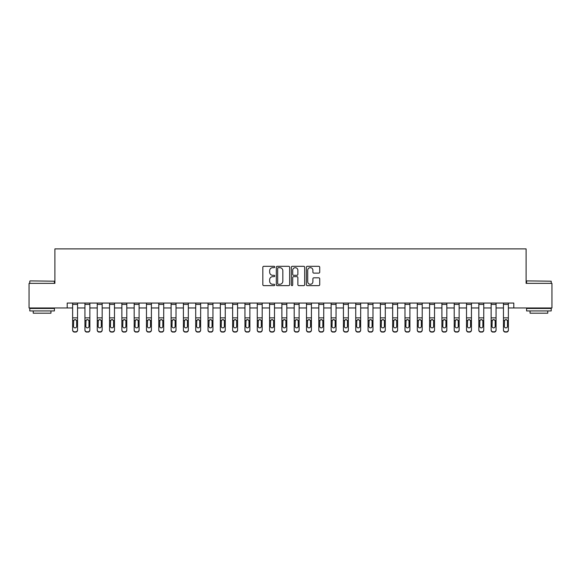 <?xml version="1.0" encoding="UTF-8"?>
<svg xmlns="http://www.w3.org/2000/svg" width="581" height="581" viewBox="0 0 581 581"><rect width="100%" height="100%" fill="white"/><g stroke="black" fill="none" stroke-linecap="round" stroke-linejoin="round"><path stroke-width="0.87" d="M274.748 266.984A0.675 0.675 0 0 0 274.065 266.309L263.796 266.309A0.966 0.966 0 0 0 262.83 267.275L262.83 284.675A0.966 0.966 0 0 0 263.796 285.641L274.065 285.641A0.675 0.675 0 0 0 274.748 284.966A0.675 0.675 0 0 0 274.065 284.291L272.736 284.291A3.094 3.094 0 0 1 269.649 281.197L269.649 279.744A3.094 3.094 0 0 1 272.736 276.65L274.065 276.65A0.675 0.675 0 0 0 274.748 275.975A0.675 0.675 0 0 0 274.065 275.3L272.736 275.3A3.094 3.094 0 0 1 269.649 272.206L269.649 270.753A3.094 3.094 0 0 1 272.736 267.659L274.065 267.659A0.675 0.675 0 0 0 274.748 266.984M318.751 273.121A0.966 0.966 0 0 0 319.717 272.155L319.717 267.275A0.966 0.966 0 0 0 318.751 266.309L307.342 266.309A0.966 0.966 0 0 0 306.376 267.275L306.376 284.675A0.966 0.966 0 0 0 307.342 285.641L318.751 285.641A0.966 0.966 0 0 0 319.717 284.675L319.717 278.778A0.966 0.966 0 0 0 318.751 277.812L313.871 277.812A0.966 0.966 0 0 0 312.898 278.778L312.898 281.705A2.585 2.585 0 0 1 310.312 284.291A2.585 2.585 0 0 1 307.727 281.705L307.727 270.245A2.585 2.585 0 0 1 310.312 267.659A2.585 2.585 0 0 1 312.898 270.245L312.898 272.155A0.966 0.966 0 0 0 313.871 273.121L318.751 273.121M67.207 307.981L29.05 307.981L29.05 283.361L54.897 283.361L54.897 248.893L526.103 248.893L526.103 283.361L551.95 283.361L551.95 307.981L513.793 307.981L513.793 303.057L67.207 303.057L67.207 307.981L72.625 307.981M289.658 267.275A0.966 0.966 0 0 0 288.684 266.309L277.282 266.309A0.966 0.966 0 0 0 276.316 267.275L276.316 284.675A0.966 0.966 0 0 0 277.282 285.641L288.684 285.641A0.966 0.966 0 0 0 289.658 284.675L289.658 267.275M292.316 266.309L303.718 266.309A0.966 0.966 0 0 1 304.684 267.275L304.684 284.675A0.966 0.966 0 0 1 303.718 285.641L298.837 285.641A0.966 0.966 0 0 1 297.871 284.675L297.871 277.616A0.966 0.966 0 0 0 296.906 276.65L293.666 276.65A0.966 0.966 0 0 0 292.701 277.616L292.701 284.966A0.675 0.675 0 0 1 292.025 285.641A0.675 0.675 0 0 1 291.342 284.966L291.342 267.275A0.966 0.966 0 0 1 292.316 266.309M77.549 307.981L84.935 307.981M89.859 307.981L97.245 307.981M102.169 307.981L109.555 307.981M114.479 307.981L121.865 307.981M126.789 307.981L134.175 307.981M139.099 307.981L146.477 307.981M151.401 307.981L158.787 307.981M163.711 307.981L171.097 307.981M176.021 307.981L183.407 307.981M188.331 307.981L195.717 307.981M200.641 307.981L208.027 307.981M212.951 307.981L220.337 307.981M225.261 307.981L232.647 307.981M237.571 307.981L244.957 307.981M249.881 307.981L257.267 307.981M262.191 307.981L269.577 307.981M274.501 307.981L281.887 307.981M286.811 307.981L294.189 307.981M299.113 307.981L306.499 307.981M311.423 307.981L318.809 307.981M323.733 307.981L331.119 307.981M336.043 307.981L343.429 307.981M348.353 307.981L355.739 307.981M360.663 307.981L368.049 307.981M372.973 307.981L380.359 307.981M385.283 307.981L392.669 307.981M397.593 307.981L404.979 307.981M409.903 307.981L417.289 307.981M422.213 307.981L429.599 307.981M434.523 307.981L441.901 307.981M446.825 307.981L454.211 307.981M459.135 307.981L466.521 307.981M471.445 307.981L478.831 307.981M483.755 307.981L491.141 307.981M496.065 307.981L503.451 307.981M508.375 307.981L513.793 307.981M278.343 267.659A0.675 0.675 0 0 0 277.667 268.342L277.667 283.608A0.675 0.675 0 0 0 278.343 284.291L279.744 284.291A3.094 3.094 0 0 0 282.838 281.197L282.838 270.753A3.094 3.094 0 0 0 279.744 267.659L278.343 267.659M297.871 270.296A2.585 2.585 0 0 0 295.286 267.71A2.585 2.585 0 0 0 292.701 270.296L292.701 274.334A0.966 0.966 0 0 0 293.666 275.3L296.906 275.3A0.966 0.966 0 0 0 297.871 274.334L297.871 270.296M72.625 320.719L72.625 329.841A1.968 1.954 0 0 0 74.593 331.795L75.581 331.795A1.968 1.954 0 0 0 77.549 329.841L77.549 330.153A1.968 1.954 180 0 1 75.581 332.107L75.581 331.795M76.663 326.326L76.663 321.14L76.663 326.326A1.576 1.561 180 0 1 75.087 327.887A1.576 1.561 180 0 0 76.663 326.326M73.511 326.631L73.511 326.326A1.576 1.561 180 0 0 75.087 327.887M74.266 319.79L73.511 321.017M75.908 319.79L75.087 319.557L76.489 320.414L76.663 321.14M77.549 303.057L77.549 329.841M72.625 303.057L72.625 329.841M74.593 331.795L75.581 332.107M74.593 332.107A1.968 1.954 180 0 1 72.625 330.153M72.625 320.414L73.685 320.414L73.511 326.326M73.685 320.414L75.087 319.557M84.935 320.719L84.935 329.841A1.968 1.954 0 0 0 86.903 331.795L87.891 331.795A1.968 1.954 0 0 0 89.859 329.841L89.859 330.153A1.968 1.954 180 0 1 87.891 332.107L87.891 331.795M88.973 326.326L88.973 321.14L88.973 326.326A1.576 1.561 180 0 1 87.397 327.887A1.576 1.561 180 0 0 88.973 326.326M85.821 326.631L85.821 326.326A1.576 1.561 180 0 0 87.397 327.887M86.576 319.79L85.821 321.017M88.218 319.79L87.397 319.557L88.799 320.414L88.973 321.14M97.245 320.719L97.245 329.841A1.968 1.954 0 0 0 99.213 331.795L100.201 331.795A1.968 1.954 0 0 0 102.169 329.841L102.169 330.153A1.968 1.954 180 0 1 100.201 332.107L100.201 331.795M101.283 326.326L101.283 321.14L101.283 326.326A1.576 1.561 180 0 1 99.707 327.887A1.576 1.561 180 0 0 101.283 326.326M98.131 326.631L98.131 326.326A1.576 1.561 180 0 0 99.707 327.887M98.886 319.79L98.131 321.017M100.528 319.79L99.707 319.557L101.109 320.414L101.283 321.14M109.555 320.719L109.555 329.841A1.968 1.954 0 0 0 111.523 331.795L112.511 331.795A1.968 1.954 0 0 0 114.479 329.841L114.479 330.153A1.968 1.954 180 0 1 112.511 332.107L112.511 331.795M113.593 326.326L113.593 321.14L113.593 326.326A1.576 1.561 180 0 1 112.017 327.887A1.576 1.561 180 0 0 113.593 326.326M110.441 326.631L110.441 326.326A1.576 1.561 180 0 0 112.017 327.887M111.196 319.79L110.441 321.017M112.837 319.79L112.017 319.557L113.418 320.414L113.593 321.14M89.859 303.057L89.859 329.841M84.935 303.057L84.935 329.841M86.903 331.795L87.891 332.107M86.903 332.107A1.968 1.954 180 0 1 84.935 330.153M84.935 320.414L85.995 320.414L85.821 326.326M85.995 320.414L87.397 319.557M102.169 303.057L102.169 329.841M97.245 303.057L97.245 329.841M99.213 331.795L100.201 332.107M99.213 332.107A1.968 1.954 180 0 1 97.245 330.153M97.245 320.414L98.305 320.414L98.131 326.326M98.305 320.414L99.707 319.557M114.479 303.057L114.479 329.841M109.555 303.057L109.555 329.841M111.523 331.795L112.511 332.107M111.523 332.107A1.968 1.954 180 0 1 109.555 330.153M109.555 320.414L110.615 320.414L110.441 326.326M110.615 320.414L112.017 319.557M121.865 320.719L121.865 329.841A1.968 1.954 0 0 0 123.833 331.795L124.813 331.795A1.968 1.954 0 0 0 126.789 329.841L126.789 330.153A1.968 1.954 180 0 1 124.813 332.107L124.813 331.795M125.903 326.326L125.903 321.14L125.903 326.326A1.576 1.561 180 0 1 124.327 327.887A1.576 1.561 180 0 0 125.903 326.326M122.751 326.631L122.751 326.326A1.576 1.561 180 0 0 124.327 327.887M123.499 319.79L122.751 321.017M125.147 319.79L124.327 319.557L125.728 320.414L125.903 321.14M126.789 303.057L126.789 329.841M121.865 303.057L121.865 329.841M123.833 331.795L124.813 332.107M123.833 332.107A1.968 1.954 180 0 1 121.865 330.153M121.865 320.414L122.925 320.414L122.751 326.326M122.925 320.414L124.327 319.557M30.081 280.899L54.411 281.197L30.081 280.899M42.101 310.937L29.791 310.937L29.791 308.475L54.411 308.475L54.411 310.937L42.101 310.937M50.961 310.937L50.961 313.195L33.233 313.195L33.233 310.937M526.887 280.899L551.209 281.197L526.887 280.899M538.899 310.937L526.589 310.937L526.589 308.475L551.209 308.475L551.209 310.937L538.899 310.937M547.767 310.937L547.767 313.195L530.039 313.195L530.039 310.937M134.175 320.719L134.175 329.841A1.968 1.954 0 0 0 136.143 331.795L137.123 331.795A1.968 1.954 0 0 0 139.099 329.841L139.099 330.153A1.968 1.954 180 0 1 137.123 332.107L137.123 331.795M138.213 326.326L138.213 321.14L138.213 326.326A1.576 1.561 180 0 1 136.637 327.887A1.576 1.561 180 0 0 138.213 326.326M135.061 326.631L135.061 326.326A1.576 1.561 180 0 0 136.637 327.887M135.809 319.79L135.061 321.017M137.457 319.79L136.637 319.557L138.031 320.414L138.213 321.14M146.477 320.719L146.477 329.841A1.968 1.954 0 0 0 148.453 331.795L149.433 331.795A1.968 1.954 0 0 0 151.401 329.841L151.401 330.153A1.968 1.954 180 0 1 149.433 332.107L149.433 331.795M150.515 326.326L150.515 321.14L150.515 326.326A1.576 1.561 180 0 1 148.939 327.887A1.576 1.561 180 0 0 150.515 326.326M147.371 326.631L147.371 326.326A1.576 1.561 180 0 0 148.939 327.887M148.119 319.79L147.371 321.017M149.767 319.79L148.939 319.557L150.341 320.414L150.515 321.14M158.787 320.719L158.787 329.841A1.968 1.954 0 0 0 160.763 331.795L161.743 331.795A1.968 1.954 0 0 0 163.711 329.841L163.711 330.153A1.968 1.954 180 0 1 161.743 332.107L161.743 331.795M162.825 326.326L162.825 321.14L162.825 326.326A1.576 1.561 180 0 1 161.249 327.887A1.576 1.561 180 0 0 162.825 326.326M159.673 326.631L159.673 326.326A1.576 1.561 180 0 0 161.249 327.887M160.429 319.79L159.673 321.017M162.077 319.79L161.249 319.557L162.651 320.414L162.825 321.14M171.097 320.719L171.097 329.841A1.968 1.954 0 0 0 173.073 331.795L174.053 331.795A1.968 1.954 0 0 0 176.021 329.841L176.021 330.153A1.968 1.954 180 0 1 174.053 332.107L174.053 331.795M175.135 326.326L175.135 321.14L175.135 326.326A1.576 1.561 180 0 1 173.559 327.887A1.576 1.561 180 0 0 175.135 326.326M171.983 326.631L171.983 326.326A1.576 1.561 180 0 0 173.559 327.887M172.739 319.79L171.983 321.017M174.387 319.79L173.559 319.557L174.961 320.414L175.135 321.14M183.407 320.719L183.407 329.841A1.968 1.954 0 0 0 185.375 331.795L186.363 331.795A1.968 1.954 0 0 0 188.331 329.841L188.331 330.153A1.968 1.954 180 0 1 186.363 332.107L186.363 331.795M187.445 326.326L187.445 321.14L187.445 326.326A1.576 1.561 180 0 1 185.869 327.887A1.576 1.561 180 0 0 187.445 326.326M184.293 326.631L184.293 326.326A1.576 1.561 180 0 0 185.869 327.887M185.048 319.79L184.293 321.017M186.69 319.79L185.869 319.557L187.271 320.414L187.445 321.14M139.099 303.057L139.099 329.841M134.175 303.057L134.175 329.841M136.143 331.795L137.123 332.107M136.143 332.107A1.968 1.954 180 0 1 134.175 330.153M134.175 320.414L135.235 320.414L135.061 326.326M135.235 320.414L136.637 319.557M151.401 303.057L151.401 329.841M146.477 303.057L146.477 329.841M148.453 331.795L149.433 332.107M148.453 332.107A1.968 1.954 180 0 1 146.477 330.153M146.477 320.414L147.545 320.414L147.371 326.326M147.545 320.414L148.939 319.557M163.711 303.057L163.711 329.841M158.787 303.057L158.787 329.841M160.763 331.795L161.743 332.107M160.763 332.107A1.968 1.954 180 0 1 158.787 330.153M158.787 320.414L159.848 320.414L159.673 326.326M159.848 320.414L161.249 319.557M176.021 303.057L176.021 329.841M171.097 303.057L171.097 329.841M173.073 331.795L174.053 332.107M173.073 332.107A1.968 1.954 180 0 1 171.097 330.153M171.097 320.414L172.158 320.414L171.983 326.326M172.158 320.414L173.559 319.557M188.331 303.057L188.331 329.841M183.407 303.057L183.407 329.841M185.375 331.795L186.363 332.107M185.375 332.107A1.968 1.954 180 0 1 183.407 330.153M183.407 320.414L184.468 320.414L184.293 326.326M184.468 320.414L185.869 319.557M195.717 320.719L195.717 329.841A1.968 1.954 0 0 0 197.685 331.795L198.673 331.795A1.968 1.954 0 0 0 200.641 329.841L200.641 330.153A1.968 1.954 180 0 1 198.673 332.107L198.673 331.795M199.755 326.326L199.755 321.14L199.755 326.326A1.576 1.561 180 0 1 198.179 327.887A1.576 1.561 180 0 0 199.755 326.326M196.603 326.631L196.603 326.326A1.576 1.561 180 0 0 198.179 327.887M197.358 319.79L196.603 321.017M199 319.79L198.179 319.557L199.581 320.414L199.755 321.14M200.641 303.057L200.641 329.841M195.717 303.057L195.717 329.841M197.685 331.795L198.673 332.107M197.685 332.107A1.968 1.954 180 0 1 195.717 330.153M195.717 320.414L196.777 320.414L196.603 326.326M196.777 320.414L198.179 319.557M208.027 320.719L208.027 329.841A1.968 1.954 0 0 0 209.995 331.795L210.983 331.795A1.968 1.954 0 0 0 212.951 329.841L212.951 330.153A1.968 1.954 180 0 1 210.983 332.107L210.983 331.795M212.065 326.326L212.065 321.14L212.065 326.326A1.576 1.561 180 0 1 210.489 327.887A1.576 1.561 180 0 0 212.065 326.326M208.913 326.631L208.913 326.326A1.576 1.561 180 0 0 210.489 327.887M209.668 319.79L208.913 321.017M211.31 319.79L210.489 319.557L211.891 320.414L212.065 321.14M212.951 303.057L212.951 329.841M208.027 303.057L208.027 329.841M209.995 331.795L210.983 332.107M209.995 332.107A1.968 1.954 180 0 1 208.027 330.153M208.027 320.414L209.087 320.414L208.913 326.326M209.087 320.414L210.489 319.557M220.337 320.719L220.337 329.841A1.968 1.954 0 0 0 222.305 331.795L223.293 331.795A1.968 1.954 0 0 0 225.261 329.841L225.261 330.153A1.968 1.954 180 0 1 223.293 332.107L223.293 331.795M224.375 326.326L224.375 321.14L224.375 326.326A1.576 1.561 180 0 1 222.799 327.887A1.576 1.561 180 0 0 224.375 326.326M221.223 326.631L221.223 326.326A1.576 1.561 180 0 0 222.799 327.887M221.978 319.79L221.223 321.017M223.62 319.79L222.799 319.557L224.201 320.414L224.375 321.14M225.261 303.057L225.261 329.841M220.337 303.057L220.337 329.841M222.305 331.795L223.293 332.107M222.305 332.107A1.968 1.954 180 0 1 220.337 330.153M220.337 320.414L221.397 320.414L221.223 326.326M221.397 320.414L222.799 319.557M232.647 320.719L232.647 329.841A1.968 1.954 0 0 0 234.615 331.795L235.603 331.795A1.968 1.954 0 0 0 237.571 329.841L237.571 330.153A1.968 1.954 180 0 1 235.603 332.107L235.603 331.795M236.685 326.326L236.685 321.14L236.685 326.326A1.576 1.561 180 0 1 235.109 327.887A1.576 1.561 180 0 0 236.685 326.326M233.533 326.631L233.533 326.326A1.576 1.561 180 0 0 235.109 327.887M234.288 319.79L233.533 321.017M235.93 319.79L235.109 319.557L236.511 320.414L236.685 321.14M237.571 303.057L237.571 329.841M232.647 303.057L232.647 329.841M234.615 331.795L235.603 332.107M234.615 332.107A1.968 1.954 180 0 1 232.647 330.153M232.647 320.414L233.707 320.414L233.533 326.326M233.707 320.414L235.109 319.557M244.957 320.719L244.957 329.841A1.968 1.954 0 0 0 246.925 331.795L247.913 331.795A1.968 1.954 0 0 0 249.881 329.841L249.881 330.153A1.968 1.954 180 0 1 247.913 332.107L247.913 331.795M248.995 326.326L248.995 321.14L248.995 326.326A1.576 1.561 180 0 1 247.419 327.887A1.576 1.561 180 0 0 248.995 326.326M245.843 326.631L245.843 326.326A1.576 1.561 180 0 0 247.419 327.887M246.598 319.79L245.843 321.017M248.24 319.79L247.419 319.557L248.821 320.414L248.995 321.14M249.881 303.057L249.881 329.841M244.957 303.057L244.957 329.841M246.925 331.795L247.913 332.107M246.925 332.107A1.968 1.954 180 0 1 244.957 330.153M244.957 320.414L246.017 320.414L245.843 326.326M246.017 320.414L247.419 319.557M257.267 320.719L257.267 329.841A1.968 1.954 0 0 0 259.235 331.795L260.223 331.795A1.968 1.954 0 0 0 262.191 329.841L262.191 330.153A1.968 1.954 180 0 1 260.223 332.107L260.223 331.795M261.305 326.326L261.305 321.14L261.305 326.326A1.576 1.561 180 0 1 259.729 327.887A1.576 1.561 180 0 0 261.305 326.326M258.153 326.631L258.153 326.326A1.576 1.561 180 0 0 259.729 327.887M258.908 319.79L258.153 321.017M260.549 319.79L259.729 319.557L261.13 320.414L261.305 321.14M262.191 303.057L262.191 329.841M257.267 303.057L257.267 329.841M259.235 331.795L260.223 332.107M259.235 332.107A1.968 1.954 180 0 1 257.267 330.153M257.267 320.414L258.327 320.414L258.153 326.326M258.327 320.414L259.729 319.557M269.577 320.719L269.577 329.841A1.968 1.954 0 0 0 271.545 331.795L272.525 331.795A1.968 1.954 0 0 0 274.501 329.841L274.501 330.153A1.968 1.954 180 0 1 272.525 332.107L272.525 331.795M273.615 326.326L273.615 321.14L273.615 326.326A1.576 1.561 180 0 1 272.039 327.887A1.576 1.561 180 0 0 273.615 326.326M270.463 326.631L270.463 326.326A1.576 1.561 180 0 0 272.039 327.887M271.211 319.79L270.463 321.017M272.859 319.79L272.039 319.557L273.44 320.414L273.615 321.14M281.887 320.719L281.887 329.841A1.968 1.954 0 0 0 283.855 331.795L284.835 331.795A1.968 1.954 0 0 0 286.811 329.841L286.811 330.153A1.968 1.954 180 0 1 284.835 332.107L284.835 331.795M285.917 326.326L285.917 321.14L285.917 326.326A1.576 1.561 180 0 1 284.349 327.887A1.576 1.561 180 0 0 285.917 326.326M282.773 326.631L282.773 326.326A1.576 1.561 180 0 0 284.349 327.887M283.521 319.79L282.773 321.017M285.169 319.79L284.349 319.557L285.743 320.414L285.917 321.14M294.189 320.719L294.189 329.841A1.968 1.954 0 0 0 296.165 331.795L297.145 331.795A1.968 1.954 0 0 0 299.113 329.841L299.113 330.153A1.968 1.954 180 0 1 297.145 332.107L297.145 331.795M298.227 326.326L298.227 321.14L298.227 326.326A1.576 1.561 180 0 1 296.651 327.887A1.576 1.561 180 0 0 298.227 326.326M295.083 326.631L295.083 326.326A1.576 1.561 180 0 0 296.651 327.887M295.831 319.79L295.083 321.017M297.479 319.79L296.651 319.557L298.053 320.414L298.227 321.14M306.499 320.719L306.499 329.841A1.968 1.954 0 0 0 308.475 331.795L309.455 331.795A1.968 1.954 0 0 0 311.423 329.841L311.423 330.153A1.968 1.954 180 0 1 309.455 332.107L309.455 331.795M310.537 326.326L310.537 321.14L310.537 326.326A1.576 1.561 180 0 1 308.961 327.887A1.576 1.561 180 0 0 310.537 326.326M307.385 326.631L307.385 326.326A1.576 1.561 180 0 0 308.961 327.887M308.141 319.79L307.385 321.017M309.789 319.79L308.961 319.557L310.363 320.414L310.537 321.14M318.809 320.719L318.809 329.841A1.968 1.954 0 0 0 320.777 331.795L321.765 331.795A1.968 1.954 0 0 0 323.733 329.841L323.733 330.153A1.968 1.954 180 0 1 321.765 332.107L321.765 331.795M322.847 326.326L322.847 321.14L322.847 326.326A1.576 1.561 180 0 1 321.271 327.887A1.576 1.561 180 0 0 322.847 326.326M319.695 326.631L319.695 326.326A1.576 1.561 180 0 0 321.271 327.887M320.451 319.79L319.695 321.017M322.092 319.79L321.271 319.557L322.673 320.414L322.847 321.14M331.119 320.719L331.119 329.841A1.968 1.954 0 0 0 333.087 331.795L334.075 331.795A1.968 1.954 0 0 0 336.043 329.841L336.043 330.153A1.968 1.954 180 0 1 334.075 332.107L334.075 331.795M335.157 326.326L335.157 321.14L335.157 326.326A1.576 1.561 180 0 1 333.581 327.887A1.576 1.561 180 0 0 335.157 326.326M332.005 326.631L332.005 326.326A1.576 1.561 180 0 0 333.581 327.887M332.76 319.79L332.005 321.017M334.402 319.79L333.581 319.557L334.983 320.414L335.157 321.14M343.429 320.719L343.429 329.841A1.968 1.954 0 0 0 345.397 331.795L346.385 331.795A1.968 1.954 0 0 0 348.353 329.841L348.353 330.153A1.968 1.954 180 0 1 346.385 332.107L346.385 331.795M347.467 326.326L347.467 321.14L347.467 326.326A1.576 1.561 180 0 1 345.891 327.887A1.576 1.561 180 0 0 347.467 326.326M344.315 326.631L344.315 326.326A1.576 1.561 180 0 0 345.891 327.887M345.07 319.79L344.315 321.017M346.712 319.79L345.891 319.557L347.293 320.414L347.467 321.14M355.739 320.719L355.739 329.841A1.968 1.954 0 0 0 357.707 331.795L358.695 331.795A1.968 1.954 0 0 0 360.663 329.841L360.663 330.153A1.968 1.954 180 0 1 358.695 332.107L358.695 331.795M359.777 326.326L359.777 321.14L359.777 326.326A1.576 1.561 180 0 1 358.201 327.887A1.576 1.561 180 0 0 359.777 326.326M356.625 326.631L356.625 326.326A1.576 1.561 180 0 0 358.201 327.887M357.38 319.79L356.625 321.017M359.022 319.79L358.201 319.557L359.603 320.414L359.777 321.14M368.049 320.719L368.049 329.841A1.968 1.954 0 0 0 370.017 331.795L371.005 331.795A1.968 1.954 0 0 0 372.973 329.841L372.973 330.153A1.968 1.954 180 0 1 371.005 332.107L371.005 331.795M372.087 326.326L372.087 321.14L372.087 326.326A1.576 1.561 180 0 1 370.511 327.887A1.576 1.561 180 0 0 372.087 326.326M368.935 326.631L368.935 326.326A1.576 1.561 180 0 0 370.511 327.887M369.69 319.79L368.935 321.017M371.332 319.79L370.511 319.557L371.913 320.414L372.087 321.14M380.359 320.719L380.359 329.841A1.968 1.954 0 0 0 382.327 331.795L383.315 331.795A1.968 1.954 0 0 0 385.283 329.841L385.283 330.153A1.968 1.954 180 0 1 383.315 332.107L383.315 331.795M384.397 326.326L384.397 321.14L384.397 326.326A1.576 1.561 180 0 1 382.821 327.887A1.576 1.561 180 0 0 384.397 326.326M381.245 326.631L381.245 326.326A1.576 1.561 180 0 0 382.821 327.887M382 319.79L381.245 321.017M383.642 319.79L382.821 319.557L384.223 320.414L384.397 321.14M392.669 320.719L392.669 329.841A1.968 1.954 0 0 0 394.637 331.795L395.625 331.795A1.968 1.954 0 0 0 397.593 329.841L397.593 330.153A1.968 1.954 180 0 1 395.625 332.107L395.625 331.795M396.707 326.326L396.707 321.14L396.707 326.326A1.576 1.561 180 0 1 395.131 327.887A1.576 1.561 180 0 0 396.707 326.326M393.555 326.631L393.555 326.326A1.576 1.561 180 0 0 395.131 327.887M394.31 319.79L393.555 321.017M395.952 319.79L395.131 319.557L396.532 320.414L396.707 321.14M404.979 320.719L404.979 329.841A1.968 1.954 0 0 0 406.947 331.795L407.927 331.795A1.968 1.954 0 0 0 409.903 329.841L409.903 330.153A1.968 1.954 180 0 1 407.927 332.107L407.927 331.795M409.017 326.326L409.017 321.14L409.017 326.326A1.576 1.561 180 0 1 407.441 327.887A1.576 1.561 180 0 0 409.017 326.326M405.865 326.631L405.865 326.326A1.576 1.561 180 0 0 407.441 327.887M406.613 319.79L405.865 321.017M408.261 319.79L407.441 319.557L408.842 320.414L409.017 321.14M417.289 320.719L417.289 329.841A1.968 1.954 0 0 0 419.257 331.795L420.237 331.795A1.968 1.954 0 0 0 422.213 329.841L422.213 330.153A1.968 1.954 180 0 1 420.237 332.107L420.237 331.795M421.327 326.326L421.327 321.14L421.327 326.326A1.576 1.561 180 0 1 419.751 327.887A1.576 1.561 180 0 0 421.327 326.326M418.175 326.631L418.175 326.326A1.576 1.561 180 0 0 419.751 327.887M418.923 319.79L418.175 321.017M420.571 319.79L419.751 319.557L421.152 320.414L421.327 321.14M429.599 320.719L429.599 329.841A1.968 1.954 0 0 0 431.567 331.795L432.547 331.795A1.968 1.954 0 0 0 434.523 329.841L434.523 330.153A1.968 1.954 180 0 1 432.547 332.107L432.547 331.795M433.629 326.326L433.629 321.14L433.629 326.326A1.576 1.561 180 0 1 432.061 327.887A1.576 1.561 180 0 0 433.629 326.326M430.485 326.631L430.485 326.326A1.576 1.561 180 0 0 432.061 327.887M431.233 319.79L430.485 321.017M432.881 319.79L432.061 319.557L433.455 320.414L433.629 321.14M441.901 320.719L441.901 329.841A1.968 1.954 0 0 0 443.877 331.795L444.857 331.795A1.968 1.954 0 0 0 446.825 329.841L446.825 330.153A1.968 1.954 180 0 1 444.857 332.107L444.857 331.795M445.939 326.326L445.939 321.14L445.939 326.326A1.576 1.561 180 0 1 444.363 327.887A1.576 1.561 180 0 0 445.939 326.326M442.787 326.631L442.787 326.326A1.576 1.561 180 0 0 444.363 327.887M443.543 319.79L442.787 321.017M445.191 319.79L444.363 319.557L445.765 320.414L445.939 321.14M454.211 320.719L454.211 329.841A1.968 1.954 0 0 0 456.187 331.795L457.167 331.795A1.968 1.954 0 0 0 459.135 329.841L459.135 330.153A1.968 1.954 180 0 1 457.167 332.107L457.167 331.795M458.249 326.326L458.249 321.14L458.249 326.326A1.576 1.561 180 0 1 456.673 327.887A1.576 1.561 180 0 0 458.249 326.326M455.097 326.631L455.097 326.326A1.576 1.561 180 0 0 456.673 327.887M455.853 319.79L455.097 321.017M457.501 319.79L456.673 319.557L458.075 320.414L458.249 321.14M466.521 320.719L466.521 329.841A1.968 1.954 0 0 0 468.489 331.795L469.477 331.795A1.968 1.954 0 0 0 471.445 329.841L471.445 330.153A1.968 1.954 180 0 1 469.477 332.107L469.477 331.795M470.559 326.326L470.559 321.14L470.559 326.326A1.576 1.561 180 0 1 468.983 327.887A1.576 1.561 180 0 0 470.559 326.326M467.407 326.631L467.407 326.326A1.576 1.561 180 0 0 468.983 327.887M468.163 319.79L467.407 321.017M469.804 319.79L468.983 319.557L470.385 320.414L470.559 321.14M478.831 320.719L478.831 329.841A1.968 1.954 0 0 0 480.799 331.795L481.787 331.795A1.968 1.954 0 0 0 483.755 329.841L483.755 330.153A1.968 1.954 180 0 1 481.787 332.107L481.787 331.795M482.869 326.326L482.869 321.14L482.869 326.326A1.576 1.561 180 0 1 481.293 327.887A1.576 1.561 180 0 0 482.869 326.326M479.717 326.631L479.717 326.326A1.576 1.561 180 0 0 481.293 327.887M480.472 319.79L479.717 321.017M482.114 319.79L481.293 319.557L482.695 320.414L482.869 321.14M274.501 303.057L274.501 329.841M269.577 303.057L269.577 329.841M271.545 331.795L272.525 332.107M271.545 332.107A1.968 1.954 180 0 1 269.577 330.153M269.577 320.414L270.637 320.414L270.463 326.326M270.637 320.414L272.039 319.557M286.811 303.057L286.811 329.841M281.887 303.057L281.887 329.841M283.855 331.795L284.835 332.107M283.855 332.107A1.968 1.954 180 0 1 281.887 330.153M281.887 320.414L282.947 320.414L282.773 326.326M282.947 320.414L284.349 319.557M299.113 303.057L299.113 329.841M294.189 303.057L294.189 329.841M296.165 331.795L297.145 332.107M296.165 332.107A1.968 1.954 180 0 1 294.189 330.153M294.189 320.414L295.257 320.414L295.083 326.326M295.257 320.414L296.651 319.557M311.423 303.057L311.423 329.841M306.499 303.057L306.499 329.841M308.475 331.795L309.455 332.107M308.475 332.107A1.968 1.954 180 0 1 306.499 330.153M306.499 320.414L307.56 320.414L307.385 326.326M307.56 320.414L308.961 319.557M323.733 303.057L323.733 329.841M318.809 303.057L318.809 329.841M320.777 331.795L321.765 332.107M320.777 332.107A1.968 1.954 180 0 1 318.809 330.153M318.809 320.414L319.87 320.414L319.695 326.326M319.87 320.414L321.271 319.557M336.043 303.057L336.043 329.841M331.119 303.057L331.119 329.841M333.087 331.795L334.075 332.107M333.087 332.107A1.968 1.954 180 0 1 331.119 330.153M331.119 320.414L332.179 320.414L332.005 326.326M332.179 320.414L333.581 319.557M348.353 303.057L348.353 329.841M343.429 303.057L343.429 329.841M345.397 331.795L346.385 332.107M345.397 332.107A1.968 1.954 180 0 1 343.429 330.153M343.429 320.414L344.489 320.414L344.315 326.326M344.489 320.414L345.891 319.557M360.663 303.057L360.663 329.841M355.739 303.057L355.739 329.841M357.707 331.795L358.695 332.107M357.707 332.107A1.968 1.954 180 0 1 355.739 330.153M355.739 320.414L356.799 320.414L356.625 326.326M356.799 320.414L358.201 319.557M372.973 303.057L372.973 329.841M368.049 303.057L368.049 329.841M370.017 331.795L371.005 332.107M370.017 332.107A1.968 1.954 180 0 1 368.049 330.153M368.049 320.414L369.109 320.414L368.935 326.326M369.109 320.414L370.511 319.557M385.283 303.057L385.283 329.841M380.359 303.057L380.359 329.841M382.327 331.795L383.315 332.107M382.327 332.107A1.968 1.954 180 0 1 380.359 330.153M380.359 320.414L381.419 320.414L381.245 326.326M381.419 320.414L382.821 319.557M397.593 303.057L397.593 329.841M392.669 303.057L392.669 329.841M394.637 331.795L395.625 332.107M394.637 332.107A1.968 1.954 180 0 1 392.669 330.153M392.669 320.414L393.729 320.414L393.555 326.326M393.729 320.414L395.131 319.557M409.903 303.057L409.903 329.841M404.979 303.057L404.979 329.841M406.947 331.795L407.927 332.107M406.947 332.107A1.968 1.954 180 0 1 404.979 330.153M404.979 320.414L406.039 320.414L405.865 326.326M406.039 320.414L407.441 319.557M422.213 303.057L422.213 329.841M417.289 303.057L417.289 329.841M419.257 331.795L420.237 332.107M419.257 332.107A1.968 1.954 180 0 1 417.289 330.153M417.289 320.414L418.349 320.414L418.175 326.326M418.349 320.414L419.751 319.557M434.523 303.057L434.523 329.841M429.599 303.057L429.599 329.841M431.567 331.795L432.547 332.107M431.567 332.107A1.968 1.954 180 0 1 429.599 330.153M429.599 320.414L430.659 320.414L430.485 326.326M430.659 320.414L432.061 319.557M446.825 303.057L446.825 329.841M441.901 303.057L441.901 329.841M443.877 331.795L444.857 332.107M443.877 332.107A1.968 1.954 180 0 1 441.901 330.153M441.901 320.414L442.969 320.414L442.787 326.326M442.969 320.414L444.363 319.557M459.135 303.057L459.135 329.841M454.211 303.057L454.211 329.841M456.187 331.795L457.167 332.107M456.187 332.107A1.968 1.954 180 0 1 454.211 330.153M454.211 320.414L455.272 320.414L455.097 326.326M455.272 320.414L456.673 319.557M471.445 303.057L471.445 329.841M466.521 303.057L466.521 329.841M468.489 331.795L469.477 332.107M468.489 332.107A1.968 1.954 180 0 1 466.521 330.153M466.521 320.414L467.582 320.414L467.407 326.326M467.582 320.414L468.983 319.557M483.755 303.057L483.755 329.841M478.831 303.057L478.831 329.841M480.799 331.795L481.787 332.107M480.799 332.107A1.968 1.954 180 0 1 478.831 330.153M478.831 320.414L479.891 320.414L479.717 326.326M479.891 320.414L481.293 319.557M491.141 320.719L491.141 329.841A1.968 1.954 0 0 0 493.109 331.795L494.097 331.795A1.968 1.954 0 0 0 496.065 329.841L496.065 330.153A1.968 1.954 180 0 1 494.097 332.107L494.097 331.795M495.179 326.326L495.179 321.14L495.179 326.326A1.576 1.561 180 0 1 493.603 327.887A1.576 1.561 180 0 0 495.179 326.326M492.027 326.631L492.027 326.326A1.576 1.561 180 0 0 493.603 327.887M492.782 319.79L492.027 321.017M494.424 319.79L493.603 319.557L495.005 320.414L495.179 321.14M496.065 303.057L496.065 329.841M491.141 303.057L491.141 329.841M493.109 331.795L494.097 332.107M493.109 332.107A1.968 1.954 180 0 1 491.141 330.153M491.141 320.414L492.201 320.414L492.027 326.326M492.201 320.414L493.603 319.557M503.451 320.719L503.451 329.841A1.968 1.954 0 0 0 505.419 331.795L506.407 331.795A1.968 1.954 0 0 0 508.375 329.841L508.375 330.153A1.968 1.954 180 0 1 506.407 332.107L506.407 331.795M507.489 326.326L507.489 321.14L507.489 326.326A1.576 1.561 180 0 1 505.913 327.887A1.576 1.561 180 0 0 507.489 326.326M504.337 326.631L504.337 326.326A1.576 1.561 180 0 0 505.913 327.887M505.092 319.79L504.337 321.017M506.734 319.79L505.913 319.557L507.315 320.414L507.489 321.14M508.375 303.057L508.375 329.841M503.451 303.057L503.451 329.841M505.419 331.795L506.407 332.107M505.419 332.107A1.968 1.954 180 0 1 503.451 330.153M503.451 320.414L504.511 320.414L504.337 326.326M504.511 320.414L505.913 319.557M76.489 320.414L77.549 320.414M72.625 317.865L77.549 317.865M72.625 304.408L77.549 304.408M88.799 320.414L89.859 320.414M84.935 317.865L89.859 317.865M84.935 304.408L89.859 304.408M101.109 320.414L102.169 320.414M97.245 317.865L102.169 317.865M97.245 304.408L102.169 304.408M113.418 320.414L114.479 320.414M109.555 317.865L114.479 317.865M109.555 304.408L114.479 304.408M125.728 320.414L126.789 320.414M121.865 317.865L126.789 317.865M121.865 304.408L126.789 304.408M138.031 320.414L139.099 320.414M134.175 317.865L139.099 317.865M134.175 304.408L139.099 304.408M150.341 320.414L151.401 320.414M146.477 317.865L151.401 317.865M146.477 304.408L151.401 304.408M162.651 320.414L163.711 320.414M158.787 317.865L163.711 317.865M158.787 304.408L163.711 304.408M174.961 320.414L176.021 320.414M171.097 317.865L176.021 317.865M171.097 304.408L176.021 304.408M187.271 320.414L188.331 320.414M183.407 317.865L188.331 317.865M183.407 304.408L188.331 304.408M199.581 320.414L200.641 320.414M195.717 317.865L200.641 317.865M195.717 304.408L200.641 304.408M211.891 320.414L212.951 320.414M208.027 317.865L212.951 317.865M208.027 304.408L212.951 304.408M224.201 320.414L225.261 320.414M220.337 317.865L225.261 317.865M220.337 304.408L225.261 304.408M236.511 320.414L237.571 320.414M232.647 317.865L237.571 317.865M232.647 304.408L237.571 304.408M248.821 320.414L249.881 320.414M244.957 317.865L249.881 317.865M244.957 304.408L249.881 304.408M261.13 320.414L262.191 320.414M257.267 317.865L262.191 317.865M257.267 304.408L262.191 304.408M273.44 320.414L274.501 320.414M269.577 317.865L274.501 317.865M269.577 304.408L274.501 304.408M285.743 320.414L286.811 320.414M281.887 317.865L286.811 317.865M281.887 304.408L286.811 304.408M298.053 320.414L299.113 320.414M294.189 317.865L299.113 317.865M294.189 304.408L299.113 304.408M310.363 320.414L311.423 320.414M306.499 317.865L311.423 317.865M306.499 304.408L311.423 304.408M322.673 320.414L323.733 320.414M318.809 317.865L323.733 317.865M318.809 304.408L323.733 304.408M334.983 320.414L336.043 320.414M331.119 317.865L336.043 317.865M331.119 304.408L336.043 304.408M347.293 320.414L348.353 320.414M343.429 317.865L348.353 317.865M343.429 304.408L348.353 304.408M359.603 320.414L360.663 320.414M355.739 317.865L360.663 317.865M355.739 304.408L360.663 304.408M371.913 320.414L372.973 320.414M368.049 317.865L372.973 317.865M368.049 304.408L372.973 304.408M384.223 320.414L385.283 320.414M380.359 317.865L385.283 317.865M380.359 304.408L385.283 304.408M396.532 320.414L397.593 320.414M392.669 317.865L397.593 317.865M392.669 304.408L397.593 304.408M408.842 320.414L409.903 320.414M404.979 317.865L409.903 317.865M404.979 304.408L409.903 304.408M421.152 320.414L422.213 320.414M417.289 317.865L422.213 317.865M417.289 304.408L422.213 304.408M433.455 320.414L434.523 320.414M429.599 317.865L434.523 317.865M429.599 304.408L434.523 304.408M445.765 320.414L446.825 320.414M441.901 317.865L446.825 317.865M441.901 304.408L446.825 304.408M458.075 320.414L459.135 320.414M454.211 317.865L459.135 317.865M454.211 304.408L459.135 304.408M470.385 320.414L471.445 320.414M466.521 317.865L471.445 317.865M466.521 304.408L471.445 304.408M482.695 320.414L483.755 320.414M478.831 317.865L483.755 317.865M478.831 304.408L483.755 304.408M495.005 320.414L496.065 320.414M491.141 317.865L496.065 317.865M491.141 304.408L496.065 304.408M507.315 320.414L508.375 320.414M503.451 317.865L508.375 317.865M503.451 304.408L508.375 304.408M29.791 283.361L29.791 281.197M35.405 308.475L35.405 307.981M48.797 308.475L48.797 307.981M54.411 283.361L54.411 281.197M526.589 283.361L526.589 281.197M532.203 308.475L532.203 307.981M545.595 308.475L545.595 307.981M551.209 283.361L551.209 281.197"/></g></svg>
